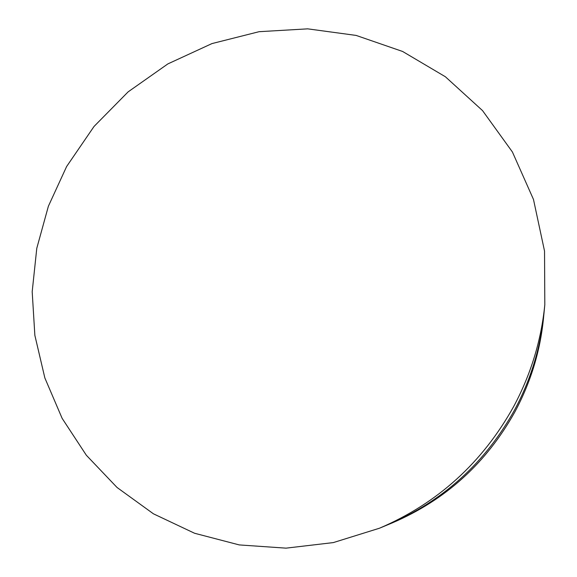 <?xml version="1.0" encoding="UTF-8"?>
<svg xmlns="http://www.w3.org/2000/svg" width="577" height="577" viewBox="0 0 577 577"><rect width="100%" height="100%" fill="white"/><g stroke="black" fill="none" stroke-linecap="round" stroke-linejoin="round"><path stroke-width="0.87" d="M379.45 528.229L388.097 524.637C443.035 501.11 485.235 462.826 514.684 409.778C530.818 379.551 540.555 347.657 543.902 314.097L543.462 318.598C540.209 351.177 530.761 382.133 515.117 411.459C486.548 462.92 445.603 500.071 392.273 522.899L388.097 524.637C443.035 501.11 485.235 462.826 514.684 409.778C530.818 379.551 540.555 347.657 543.902 314.097L544.811 304.779L544.537 251.096L533.48 199.44L512.412 151.989L482.538 110.604L445.372 76.748L402.631 51.476L356.132 35.421L307.692 28.85L259.087 31.692L211.961 43.585L167.857 63.91L128.137 91.858L94.044 126.442L66.615 166.529L48.389 206.205L36.784 248.298L32.189 291.724L34.858 335.345L44.862 377.964L62.128 418.347L86.355 455.26L117.037 487.471L153.446 513.818L194.586 533.263L239.253 544.919L286.026 548.15L333.326 542.589L379.45 528.229C437.719 503.281 482.502 462.639 513.797 406.302C530.927 374.199 541.262 340.358 544.811 304.779"/></g></svg>
